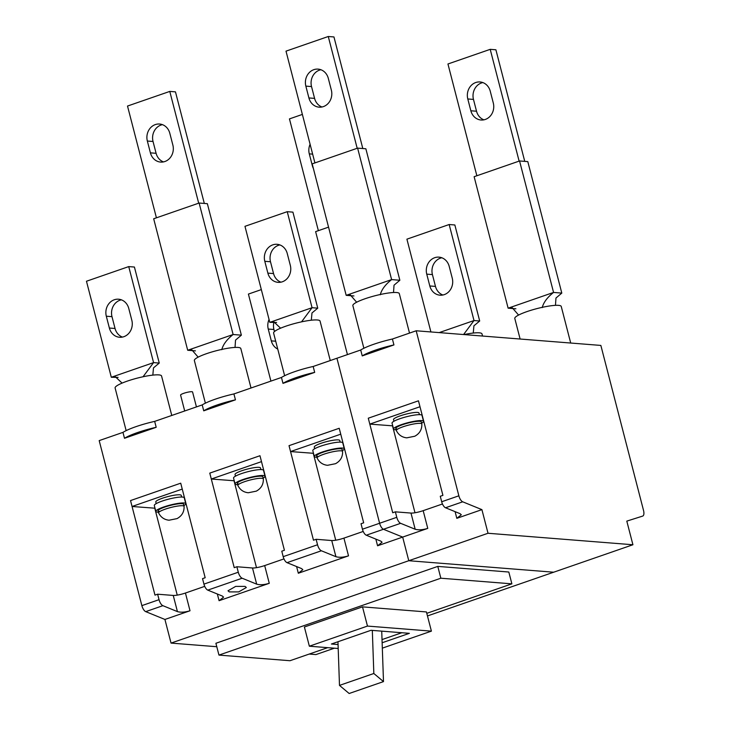 <?xml version="1.0" encoding="UTF-8"?>
<svg xmlns="http://www.w3.org/2000/svg" width="730" height="730" viewBox="0 0 730 730"><rect width="100%" height="100%" fill="white"/><g stroke="black" fill="none" stroke-linecap="round" stroke-linejoin="round"><path stroke-width="1.09" d="M126.144 430.627L115.112 387.986A23.99 3.997 -14.5 0 1 132.176 379.545A23.99 3.997 -14.5 0 1 158.811 374.891A23.99 3.997 -14.5 0 1 161.558 375.977L171.769 415.461M123.844 336.703A13.158 11.68 -85.5 0 0 131.82 320.251L128.763 308.434A13.158 11.68 -85.5 0 0 118.579 299.209A13.158 11.68 -85.5 0 0 106.315 316.218L109.372 328.035A13.158 11.68 -85.5 0 0 119.556 337.26A13.158 11.68 -85.5 0 0 123.844 336.703M159.25 363.065L153.574 362.618L128.736 266.596L134.42 267.043L159.25 363.065L153.482 367.893L152.825 375.12M143.043 376.762L153.574 362.618L111.307 377.264L115.331 376.735L122.093 383.104M128.736 266.596L86.469 281.242L111.307 377.264L118.096 377.401M121.39 299.838A13.158 11.68 -85.5 0 0 111.991 316.665L115.048 328.482A13.158 11.68 -85.5 0 0 122.43 337.087M284.636 375.713L273.604 333.081A23.99 3.997 -14.5 0 1 290.668 324.64A23.99 3.997 -14.5 0 1 317.304 319.977A23.99 3.997 -14.5 0 1 320.05 321.063L330.261 360.547M282.337 281.789A13.158 11.68 -85.5 0 0 290.312 265.346L287.264 253.529A13.158 11.68 -85.5 0 0 277.071 244.304A13.158 11.68 -85.5 0 0 264.808 261.303L267.864 273.12A13.158 11.68 -85.5 0 0 278.048 282.346A13.158 11.68 -85.5 0 0 282.337 281.789M317.751 308.16L312.066 307.704L287.237 211.682L292.912 212.138L317.751 308.16L311.984 312.978L311.318 320.205M301.545 321.848L312.066 307.704L269.799 322.35L273.823 321.83L280.585 328.199M287.237 211.682L244.97 226.327L269.799 322.35L276.588 322.487M279.882 244.924A13.158 11.68 -85.5 0 0 270.492 261.751L273.549 273.577A13.158 11.68 -85.5 0 0 280.922 282.172M122.968 432.37A30.952 5.165 -14.5 0 1 154.669 421.383L156.193 427.296L124.492 438.283L122.968 432.37L99.189 440.61L141.866 605.626L159.04 599.677A6.187 2.655 70.9 0 0 162.89 605.681L177.427 611.603L173.247 595.443L157.625 594.202L159.04 599.677M124.492 438.283A30.952 5.165 -14.5 0 1 156.193 427.296M281.461 377.456A30.952 5.165 -14.5 0 1 313.161 366.478L314.685 372.382L282.985 383.369L281.461 377.456L233.91 393.935A30.952 5.165 -14.5 0 0 202.21 404.913L154.669 421.383M282.985 383.369A30.952 5.165 -14.5 0 1 314.685 372.382M203.743 410.826A30.952 5.165 -14.5 0 1 235.443 399.839L203.743 410.826L202.21 404.913M235.443 399.839L233.91 393.935M360.711 349.998A30.952 5.165 -14.5 0 1 392.402 339.021L393.935 344.925L362.235 355.911L360.711 349.998L313.161 366.478M362.235 355.911A30.952 5.165 -14.5 0 1 393.935 344.925M482.548 336.046L481.992 333.902A23.99 3.997 165.5 0 0 479.245 332.816A23.99 3.997 165.5 0 0 464.015 334.577M441.823 257.763A13.158 11.68 -85.5 0 0 432.425 274.599L435.481 286.416A13.158 11.68 -85.5 0 0 442.864 295.011M429.806 285.959A13.158 11.68 -85.5 0 0 439.989 295.185A13.158 11.68 -85.5 0 0 444.278 294.628A13.158 11.68 -85.5 0 0 452.253 278.185L449.196 266.368A13.158 11.68 -85.5 0 0 439.013 257.142A13.158 11.68 -85.5 0 0 426.749 274.142L429.806 285.959L435.481 286.416M439.195 332.606L474.007 320.543L479.692 320.999L454.854 224.977L449.169 224.521L474.007 320.543L463.568 334.541M473.259 333.044L473.916 325.817L479.692 320.999M449.169 224.521L406.911 239.166L430.901 331.949M269.051 319.457A13.158 11.68 -85.5 0 0 268.257 329.057L271.314 340.873A13.158 11.68 -85.5 0 0 277.747 349.077M261.331 289.6L248.41 294.08L270.921 381.106M273.823 322.669A13.158 11.68 -85.5 0 0 273.933 329.504L274.462 331.557M184.699 410.981L180.593 395.085A6.187 1.031 -14.5 0 1 184.991 392.913A6.187 1.031 -14.5 0 1 191.871 391.709A6.187 1.031 -14.5 0 1 192.574 391.992L196.443 406.911M204.728 586.354L185.438 593.034L190.019 610.764L164.925 619.46L171.039 643.093L488.023 533.265L481.909 509.631L456.816 518.327L461.314 514.778L460.073 513.683L445.537 507.761A6.187 2.655 -109.1 0 1 441.687 501.756L440.272 496.272L442.909 495.36L418.463 400.816L368.276 418.208L369.8 424.112L419.987 406.729L418.463 400.816L368.276 418.208L392.722 512.752L395.368 511.839L396.782 517.314A6.187 2.655 70.9 0 0 400.633 523.319L415.169 529.241L410.99 513.071L395.368 511.839M369.8 424.112L392.74 425.846M442.471 503.983L423.181 510.662L427.762 528.392L402.668 537.088L408.782 560.722L402.668 537.088L383.46 529.268A6.187 2.655 -109.1 0 1 379.609 523.255L336.932 358.238L379.609 523.255A6.187 2.655 70.9 0 0 383.46 529.268L402.668 537.088L377.574 545.784L382.073 542.235L380.832 541.14L366.296 535.218A6.187 2.655 -109.1 0 1 362.445 529.204L361.022 523.729L363.668 522.817L339.213 428.273L289.025 445.665L290.549 451.569L340.746 434.177L339.213 428.273L289.025 445.665L313.48 540.209L316.117 539.288L317.532 544.762A6.187 2.655 70.9 0 0 321.382 550.776L335.928 556.698L331.739 540.529L316.117 539.288M290.549 451.569L313.489 453.303M211.308 479.026L209.775 473.113L259.971 455.73L261.495 461.634L211.308 479.026L234.248 480.76M132.057 506.483L130.533 500.57L180.721 483.187L182.244 489.091L132.057 506.483L154.997 508.208M421.821 423.957A13.158 2.19 165.5 0 0 420.316 423.363A13.158 2.19 165.5 0 0 405.707 425.918A13.158 2.19 165.5 0 0 396.353 430.545A13.158 2.19 165.5 0 0 396.372 430.609C398.562 434.925 402.02 437.334 406.765 437.845L414.777 436.239C419.668 433.565 422.013 429.495 421.83 424.02A13.158 2.19 165.5 0 0 421.821 423.957L421.283 421.894A13.158 2.19 165.5 0 0 419.777 421.292A13.158 2.19 165.5 0 0 405.177 423.847A13.158 2.19 165.5 0 0 395.815 428.474A13.158 2.19 165.5 0 0 397.321 429.076M421.63 423.208A15.476 2.582 165.5 0 0 423.537 421.31A15.476 2.582 165.5 0 0 421.757 420.608A15.476 2.582 165.5 0 0 404.575 423.61A15.476 2.582 165.5 0 0 393.57 429.058A15.476 2.582 165.5 0 0 395.341 429.76A15.476 2.582 165.5 0 0 396.153 429.797M423.537 421.31L422.004 415.397A15.476 2.582 165.5 0 0 420.234 414.695A15.476 2.582 165.5 0 0 403.051 417.706A15.476 2.582 165.5 0 0 392.037 423.154L393.57 429.058M419.421 414.667L418.993 413.025A13.158 2.19 165.5 0 0 417.487 412.432A13.158 2.19 165.5 0 0 402.878 414.987A13.158 2.19 165.5 0 0 393.525 419.613L393.945 421.256M342.571 451.414A13.158 2.19 165.5 0 0 341.065 450.821A13.158 2.19 165.5 0 0 326.465 453.376A13.158 2.19 165.5 0 0 317.103 458.002A13.158 2.19 165.5 0 0 317.13 458.066C319.311 462.382 322.779 464.791 327.514 465.302L335.526 463.696C340.417 461.022 342.772 456.953 342.589 451.478A13.158 2.19 165.5 0 0 342.571 451.414L342.041 449.342A13.158 2.19 165.5 0 0 340.536 448.749A13.158 2.19 165.5 0 0 325.927 451.304A13.158 2.19 165.5 0 0 316.574 455.931A13.158 2.19 165.5 0 0 318.079 456.533M342.379 450.666A15.476 2.582 165.5 0 0 344.286 448.767A15.476 2.582 165.5 0 0 342.516 448.065A15.476 2.582 165.5 0 0 325.334 451.067A15.476 2.582 165.5 0 0 314.32 456.515A15.476 2.582 165.5 0 0 316.099 457.217A15.476 2.582 165.5 0 0 316.911 457.254M344.286 448.767L342.762 442.854A15.476 2.582 165.5 0 0 340.983 442.152A15.476 2.582 165.5 0 0 323.801 445.163A15.476 2.582 165.5 0 0 312.796 450.602L314.32 456.515M263.329 478.871A13.158 2.19 165.5 0 0 261.824 478.278A13.158 2.19 165.5 0 0 247.215 480.833A13.158 2.19 165.5 0 0 237.861 485.459A13.158 2.19 165.5 0 0 237.88 485.523C240.06 489.839 243.528 492.248 248.273 492.759L256.276 491.153C261.167 488.48 263.521 484.41 263.338 478.935A13.158 2.19 165.5 0 0 263.329 478.871L262.791 476.799A13.158 2.19 165.5 0 0 261.285 476.206A13.158 2.19 165.5 0 0 246.676 478.761A13.158 2.19 165.5 0 0 237.323 483.388A13.158 2.19 165.5 0 0 238.829 483.99M263.138 478.123A15.476 2.582 165.5 0 0 265.036 476.225A15.476 2.582 165.5 0 0 263.265 475.522A15.476 2.582 165.5 0 0 246.083 478.524A15.476 2.582 165.5 0 0 235.078 483.972A15.476 2.582 165.5 0 0 236.849 484.674A15.476 2.582 165.5 0 0 237.661 484.702M265.036 476.225L263.512 470.312A15.476 2.582 165.5 0 0 261.741 469.609A15.476 2.582 165.5 0 0 244.559 472.62A15.476 2.582 165.5 0 0 233.545 478.059L235.078 483.972M184.079 506.328A13.158 2.19 165.5 0 0 182.573 505.735A13.158 2.19 165.5 0 0 167.964 508.281A13.158 2.19 165.5 0 0 158.611 512.916A13.158 2.19 165.5 0 0 158.629 512.971C160.819 517.296 164.277 519.705 169.022 520.216L177.034 518.61C181.925 515.937 184.279 511.867 184.088 506.392A13.158 2.19 165.5 0 0 184.079 506.328L183.549 504.257A13.158 2.19 165.5 0 0 182.035 503.663A13.158 2.19 165.5 0 0 167.435 506.219A13.158 2.19 165.5 0 0 158.072 510.845A13.158 2.19 165.5 0 0 159.587 511.438M183.887 505.571A15.476 2.582 165.5 0 0 185.794 503.682A15.476 2.582 165.5 0 0 184.015 502.979A15.476 2.582 165.5 0 0 166.832 505.981A15.476 2.582 165.5 0 0 155.828 511.429A15.476 2.582 165.5 0 0 157.607 512.131A15.476 2.582 165.5 0 0 158.419 512.159M185.794 503.682L184.261 497.769A15.476 2.582 165.5 0 0 182.491 497.066A15.476 2.582 165.5 0 0 165.308 500.068A15.476 2.582 165.5 0 0 154.304 505.516L155.828 511.429M340.171 442.124L339.751 440.482A13.158 2.19 165.5 0 0 338.236 439.889A13.158 2.19 165.5 0 0 323.636 442.444A13.158 2.19 165.5 0 0 314.274 447.07L314.703 448.713M260.92 469.582L260.5 467.939A13.158 2.19 165.5 0 0 258.995 467.346A13.158 2.19 165.5 0 0 244.386 469.901A13.158 2.19 165.5 0 0 235.033 474.527L235.452 476.161M181.679 497.03L181.25 495.396A13.158 2.19 165.5 0 0 179.744 494.803A13.158 2.19 165.5 0 0 165.135 497.349A13.158 2.19 165.5 0 0 155.782 501.984L156.211 503.618M245.098 586.4L246.338 587.504L238.673 591.911L229.247 591.893L228.006 590.789L235.671 586.391L245.098 586.4M242.141 578.224L207.794 590.123L222.34 596.045L223.581 597.149L219.082 600.699L269.27 583.307C264.187 584.839 259.999 585.122 256.677 584.146L252.498 567.986L236.867 566.745L238.29 572.22A6.187 2.655 70.9 0 0 242.141 578.224L256.677 584.146M363.221 531.44L343.93 538.12L348.511 555.849C343.438 557.382 339.24 557.665 335.928 556.698M321.382 550.776L287.045 562.666L301.581 568.588L302.822 569.692L298.324 573.242L348.511 555.849M283.97 558.897L264.68 565.577L269.27 583.307M313.279 453.376L335.736 540.209M236.867 566.745L234.23 567.666L209.775 473.113L259.971 455.73L284.417 550.274L281.78 551.186L283.194 556.661L317.532 544.762M234.038 480.824L256.495 567.666M157.625 594.202L154.979 595.114L130.533 500.57L180.721 483.187L205.176 577.731L202.529 578.644L203.944 584.119L238.29 572.22M154.787 508.281L177.244 595.123M309.246 654.053L315.935 654.582L334.376 648.194M427.47 615.938L553.678 572.211L408.782 560.722L553.678 572.211L632.919 544.753L626.805 521.12L642.683 516.083A6.187 2.655 70.9 0 0 642.71 516.073A6.187 2.655 70.9 0 0 643.531 510.443L600.854 345.427L416.182 330.781L458.86 495.807A6.187 2.655 70.9 0 0 462.71 501.811L445.537 507.761M171.039 643.093L216.792 646.716M426.795 613.328L511.876 583.845L508.819 572.028L437.79 566.398L215.897 643.276L218.954 655.093L289.983 660.723L327.688 647.665M164.925 619.46L145.726 611.63A6.187 2.655 -109.1 0 1 141.866 605.626M190.019 610.764C184.946 612.297 180.748 612.58 177.427 611.603M511.876 583.845L440.847 578.215L218.954 655.093M382.319 648.149L431.403 631.14L426.429 611.941L362.509 606.867L304.392 627.006L309.356 646.205L338.2 648.495M440.847 578.215L437.79 566.398M431.403 631.14L367.473 626.075L362.509 606.867M367.473 626.075L309.356 646.205M382.128 642.765L409.366 633.33L371.013 630.291L331.393 644.015L338.063 644.544M382.018 639.589L401.81 632.737M337.963 641.743L339.487 685.397L349.15 693.5L383.496 681.601L381.726 631.14M372.318 630.392L373.833 673.498L339.487 685.397M373.833 673.498L383.496 681.601M173.247 595.443A9.289 1.551 165.5 0 0 185.438 593.034M252.498 567.986A9.289 1.551 165.5 0 0 264.68 565.577M331.739 540.529A9.289 1.551 165.5 0 0 343.93 538.12M207.794 590.123A6.187 2.655 -109.1 0 1 203.944 584.119M287.045 562.666A6.187 2.655 -109.1 0 1 283.194 556.661M392.53 425.918L414.987 512.752M416.182 330.781L392.402 339.021M488.023 533.265L632.919 544.753M427.762 528.392C422.688 529.925 418.491 530.208 415.169 529.241M481.909 509.631L462.71 501.811M410.99 513.071A9.289 1.551 165.5 0 0 423.181 510.662M328.546 227.139L315.625 231.62L347.434 354.598M302.375 114.418L289.454 118.899L318.362 230.671M310.095 144.266A13.158 11.68 -85.5 0 0 309.292 153.875L312.349 165.692A13.158 11.68 -85.5 0 0 313.343 168.375M163.474 161.905A13.158 11.68 94.5 0 1 156.092 153.3L153.035 141.483A13.158 11.68 94.5 0 1 161.02 125.04A13.158 11.68 94.5 0 1 162.434 124.647M155.335 124.584A13.158 11.68 94.5 0 1 159.624 124.027A13.158 11.68 94.5 0 1 169.807 133.252L172.864 145.069A13.158 11.68 94.5 0 1 160.6 162.078A13.158 11.68 94.5 0 1 150.407 152.853L147.35 141.036A13.158 11.68 94.5 0 1 155.335 124.584M205.386 403.17L194.362 360.538A23.99 3.997 -14.5 0 1 211.426 352.097A23.99 3.997 -14.5 0 1 238.053 347.434A23.99 3.997 -14.5 0 1 240.809 348.52L251.02 388.004M195.439 350.865L187.692 350.254L191.716 349.734L198.159 357.134M153.683 218.772L187.692 350.254L233.125 334.513L199.126 203.031L153.683 218.772M235.033 347.425L235.535 340.098L241.365 335.161L207.366 203.688L199.126 203.031M204.318 203.451L175.465 91.861L169.78 91.414L127.513 106.051L156.421 217.832M198.688 203.186L169.78 91.414M241.365 335.161L233.125 334.513C226.866 339.459 223.088 344.514 221.783 349.688M321.966 106.991A13.158 11.68 94.5 0 1 314.584 98.386L311.527 86.569A13.158 11.68 94.5 0 1 319.512 70.126A13.158 11.68 94.5 0 1 320.926 69.742M313.827 69.669A13.158 11.68 94.5 0 1 318.116 69.122A13.158 11.68 94.5 0 1 328.299 78.338L331.356 90.155A13.158 11.68 94.5 0 1 319.092 107.164A13.158 11.68 94.5 0 1 308.909 97.939L305.852 86.122A13.158 11.68 94.5 0 1 313.827 69.669M363.878 348.256L352.855 305.624A23.99 3.997 -14.5 0 1 369.918 297.183A23.99 3.997 -14.5 0 1 396.554 292.52A23.99 3.997 -14.5 0 1 399.301 293.606L409.512 333.09M353.94 295.96L346.184 295.34L350.208 294.82L356.651 302.229M312.185 163.867L346.184 295.34L391.618 279.599L357.618 148.126L312.185 163.867M393.525 292.511L394.027 285.193L399.857 280.256L365.858 148.774L357.618 148.126M362.81 148.537L333.957 36.947L328.272 36.5L286.005 51.146L314.913 162.918M357.18 148.272L328.272 36.5M399.857 280.256L391.618 279.599C385.358 284.545 381.58 289.6 380.275 294.774M483.908 119.829A13.158 11.68 94.5 0 1 476.526 111.225L473.469 99.408A13.158 11.68 94.5 0 1 481.453 82.965A13.158 11.68 94.5 0 1 482.868 82.581M490.241 91.177A13.158 11.68 -85.5 0 0 480.057 81.961A13.158 11.68 -85.5 0 0 475.768 82.517A13.158 11.68 -85.5 0 0 467.793 98.961L470.85 110.778A13.158 11.68 -85.5 0 0 481.033 120.003A13.158 11.68 -85.5 0 0 493.298 103.003L490.241 91.177M570.705 343.036L561.242 306.454A23.99 3.997 165.5 0 0 558.486 305.359A23.99 3.997 165.5 0 0 531.86 310.022A23.99 3.997 165.5 0 0 514.796 318.462L520.116 339.021M542.217 307.613C543.521 302.448 547.299 297.384 553.559 292.438L519.559 160.965L474.126 176.706L508.126 308.179L515.882 308.799M519.559 160.965L527.799 161.613L561.799 293.095L553.559 292.438L508.126 308.179L512.15 307.659L518.592 315.068M519.121 161.111L490.213 49.339L447.946 63.985L476.854 175.757M490.213 49.339L495.898 49.786L524.751 161.376M555.466 305.35L555.968 298.032L561.799 293.095M111.991 316.665L106.315 316.218M115.048 328.482L109.372 328.035M270.492 261.751L264.808 261.303M273.549 273.577L267.864 273.12M426.749 274.142L432.425 274.599M271.314 340.873L275.712 341.22M268.257 329.057L273.933 329.504M219.082 600.699L217.348 594.019M377.574 545.784L375.84 539.105M298.324 573.242L296.599 566.562M162.89 605.681L145.726 611.63M362.445 529.204L396.782 517.314M400.633 523.319L366.296 535.218M456.816 518.327L455.091 511.648M441.687 501.756L458.86 495.807M309.292 153.875L312.65 154.139M147.35 141.036L153.035 141.483M150.407 152.853L156.092 153.3M305.852 86.122L311.527 86.569M308.909 97.939L314.584 98.386M467.793 98.961L473.469 99.408M470.85 110.778L476.526 111.225M395.815 428.474L396.353 430.545M316.574 455.931L317.103 458.002M237.323 483.388L237.861 485.459M158.072 510.845L158.611 512.916"/></g></svg>
